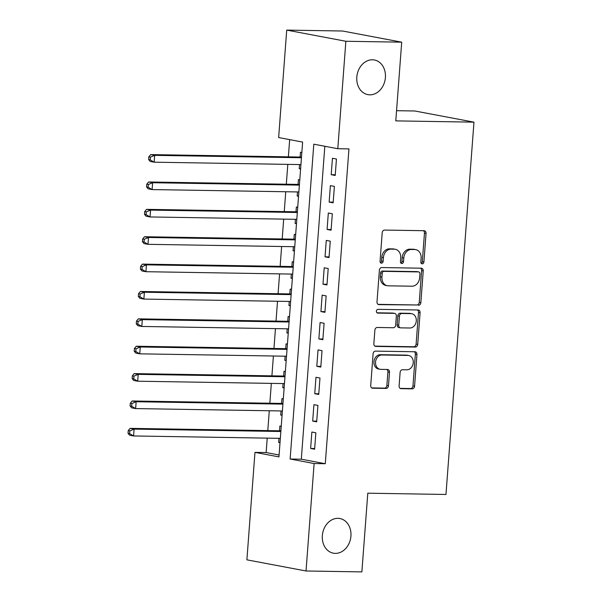 <?xml version="1.0" encoding="UTF-8"?>
<svg xmlns="http://www.w3.org/2000/svg" width="602" height="602" viewBox="0 0 602 602"><rect width="100%" height="100%" fill="white"/><g stroke="black" fill="none" stroke-linecap="round" stroke-linejoin="round"><path stroke-width="0.9" d="M422.228 263.842A1.896 1.528 100.7 0 0 423.906 261.983L426.05 233.433A2.701 2.182 100.7 0 0 424.357 230.739A2.701 2.182 100.7 0 0 424.064 230.709L384.595 230.069A2.701 2.182 100.7 0 0 382.202 232.718L380.058 261.268A1.896 1.528 100.7 0 0 383.128 261.321L383.399 257.626A8.654 6.983 100.7 0 1 391.067 249.138L394.355 249.198A8.654 6.983 100.7 0 1 395.311 249.288A8.654 6.983 100.7 0 1 400.721 257.904L400.443 261.599A1.896 1.528 100.7 0 0 403.513 261.652L403.791 257.957A8.654 6.983 100.7 0 1 411.452 249.476L414.74 249.529A8.654 6.983 100.7 0 1 415.704 249.627A8.654 6.983 100.7 0 1 421.114 258.243L420.836 261.938A1.896 1.528 100.7 0 0 422.228 263.842M421.272 263.383A1.896 1.528 100.7 0 0 422.303 261.682L424.455 233.132A2.701 2.182 100.7 0 0 423.409 230.701M380.494 262.72A1.896 1.528 100.7 0 0 381.525 261.02L381.803 257.325L383.399 257.626M400.887 263.051A1.896 1.528 100.7 0 0 401.918 261.351L402.196 257.656L403.791 257.957M337.948 518.337A17.631 14.222 100.7 0 0 322.461 534.418A17.631 14.222 100.7 0 0 333.365 553.178A17.631 14.222 100.7 0 0 335.314 553.381A17.631 14.222 100.7 0 0 350.8 537.293A17.631 14.222 100.7 0 0 339.904 518.533A17.631 14.222 100.7 0 0 337.948 518.337M372.427 59.786A17.631 14.222 100.7 0 0 356.941 75.867A17.631 14.222 100.7 0 0 367.845 94.627A17.631 14.222 100.7 0 0 369.794 94.83A17.631 14.222 100.7 0 0 385.28 78.749A17.631 14.222 100.7 0 0 374.384 59.982A17.631 14.222 100.7 0 0 372.427 59.786M399.111 385.95A2.701 2.182 100.7 0 0 400.797 388.636A2.701 2.182 100.7 0 0 401.098 388.666L412.167 388.847A2.701 2.182 100.7 0 0 414.567 386.198L416.945 354.488A2.701 2.182 100.7 0 0 415.26 351.794A2.701 2.182 100.7 0 0 414.959 351.764L375.497 351.124A2.701 2.182 100.7 0 0 373.097 353.773L370.719 385.483A2.701 2.182 100.7 0 0 372.405 388.177A2.701 2.182 100.7 0 0 372.706 388.207L386.078 388.425A2.701 2.182 100.7 0 0 388.471 385.777L389.494 372.202A2.701 2.182 100.7 0 0 387.801 369.508A2.701 2.182 100.7 0 0 387.507 369.477L380.87 369.372A7.232 5.839 100.7 0 1 380.073 369.289A7.232 5.839 100.7 0 1 375.595 361.591A7.232 5.839 100.7 0 1 381.954 354.999L407.93 355.421A7.232 5.839 100.7 0 1 408.735 355.504A7.232 5.839 100.7 0 1 413.205 363.194A7.232 5.839 100.7 0 1 406.854 369.794L402.52 369.726A2.701 2.182 100.7 0 0 400.127 372.375L399.111 385.95M286.718 30.1L342.561 31.011L401.707 42.17L395.792 120.882L473.97 122.153L445.969 494.468L367.792 493.196L361.877 571.9L306.034 570.989L246.888 559.83L254.97 452.373L278.944 456.903L302.618 142.08L278.643 137.549L286.718 30.1L345.864 41.267L337.79 148.717L313.808 144.187L290.134 459.017L314.116 463.54L306.034 570.989M401.707 42.17L345.864 41.267M324.832 146.271L301.309 459.198L325.283 463.721L348.957 148.897L337.79 148.717M325.283 463.721L314.116 463.54M418.45 305.282A2.701 2.182 100.7 0 0 420.851 302.625L423.236 270.923A2.701 2.182 100.7 0 0 421.543 268.229A2.701 2.182 100.7 0 0 421.242 268.199L381.781 267.551A2.701 2.182 100.7 0 0 379.38 270.208L377.002 301.911A2.701 2.182 100.7 0 0 378.688 304.604A2.701 2.182 100.7 0 0 378.989 304.635L416.855 304.981A2.701 2.182 100.7 0 0 419.248 302.324L421.633 270.614A2.701 2.182 100.7 0 0 420.587 268.183M420.091 312.701L417.705 344.412A2.701 2.182 100.7 0 1 415.312 347.061L375.851 346.421A2.701 2.182 100.7 0 1 375.55 346.391A2.701 2.182 100.7 0 1 373.857 343.697L374.88 330.129A2.701 2.182 100.7 0 1 377.273 327.48L393.279 327.736A2.701 2.182 100.7 0 0 395.672 325.088L396.349 316.088A2.701 2.182 100.7 0 0 394.656 313.394A2.701 2.182 100.7 0 0 394.355 313.364L377.695 313.093A1.896 1.528 100.7 0 1 377.981 309.33L418.097 309.985A2.701 2.182 100.7 0 1 418.398 310.015A2.701 2.182 100.7 0 1 420.091 312.701L418.495 312.4L416.11 344.111L417.705 344.412M278.959 438.324L278.651 442.425L280.035 442.447M281.254 426.261L279.885 425.998L279.531 430.791M281.021 410.948L280.713 415.049L282.09 415.071M283.309 398.885L281.947 398.622L281.585 403.415M283.075 383.572L282.767 387.673L284.152 387.696M285.371 371.509L284.009 371.246L283.647 376.039M285.137 356.196L284.829 360.297L286.213 360.32M287.425 344.133L286.063 343.87L285.702 348.663M287.199 328.82L286.891 332.921L288.268 332.944M289.487 316.75L288.125 316.494L287.764 321.287M289.253 301.444L288.945 305.545L290.33 305.568M291.541 289.374L290.179 289.118L289.818 293.911M291.315 274.068L291.007 278.169L292.384 278.192M293.603 261.998L292.241 261.742L291.88 266.535M293.37 246.692L293.061 250.793L294.446 250.816M295.657 234.622L294.295 234.366L293.934 239.16M295.431 219.316L295.123 223.417L296.5 223.44M297.719 207.246L296.357 206.99L295.996 211.784M297.486 191.94L297.177 196.041L298.562 196.064M299.781 179.87L298.411 179.614L298.05 184.408M335.209 175.453L336.443 159.026L332.447 158.273L331.205 174.7L335.209 175.453M333.147 202.829L334.381 186.402L330.385 185.649L329.151 202.076L333.147 202.829M331.085 230.205L332.327 213.778L328.323 213.025L327.089 229.452L331.085 230.205M329.031 257.581L330.265 241.154L326.269 240.401L325.035 256.828L329.031 257.581M326.969 284.957L328.203 268.53L324.207 267.777L322.973 284.204L326.969 284.957M324.914 312.333L326.149 295.906L322.153 295.153L320.919 311.58L324.914 312.333M322.853 339.709L324.087 323.282L320.091 322.529L318.857 338.956L322.853 339.709M320.798 367.085L322.032 350.665L318.037 349.905L316.802 366.332L320.798 367.085M318.736 394.461L319.971 378.041L315.975 377.281L314.741 393.708L318.736 394.461M316.682 421.836L317.916 405.417L313.92 404.657L312.686 421.084L316.682 421.836M311.859 432.033L310.624 448.46L314.62 449.212L315.854 432.793L311.859 432.033M289.667 139.634L288.373 156.836M287.809 164.369L286.311 184.212M285.747 191.745L284.257 211.588M283.692 219.12L282.195 238.971M281.631 246.504L280.141 266.347M279.576 273.88L278.079 293.723M277.514 301.256L276.025 321.099M275.453 328.632L273.963 348.475M273.398 356.008L271.908 375.851M271.336 383.384L269.846 403.227M269.282 410.76L267.792 430.603M267.22 438.136L266.137 452.561L279.087 454.999M301.835 152.494L300.473 152.238L300.112 157.032M299.548 164.564L299.239 168.665L300.601 168.921M297.177 196.041L298.539 196.297M295.123 223.417L296.485 223.673M293.061 250.793L294.423 251.049M291.007 278.169L292.369 278.425M288.945 305.545L290.307 305.801M286.891 332.921L288.253 333.177M284.829 360.297L286.191 360.553M282.767 387.673L284.136 387.929M280.713 415.049L282.075 415.305M278.651 442.425L280.02 442.681M473.97 122.153L414.823 110.986L396.552 110.693M266.137 452.561L254.97 452.373M301.309 459.198L290.134 459.017M299.239 168.665L300.616 168.688M331.205 174.7L335.254 174.768M329.151 202.076L333.199 202.144M327.089 229.452L331.138 229.52M325.035 256.828L329.083 256.896M322.973 284.204L327.021 284.272M320.919 311.58L324.967 311.648M318.857 338.956L322.905 339.024M316.802 366.332L320.851 366.4M314.741 393.708L318.789 393.776M312.686 421.084L316.727 421.152M310.624 448.46L314.673 448.528M415.704 249.627L414.101 249.318A8.654 6.983 100.7 0 0 413.145 249.228L414.74 249.529M402.196 257.656A8.654 6.983 100.7 0 1 409.857 249.168L413.145 249.228M395.311 249.288L393.716 248.987A8.654 6.983 100.7 0 0 392.752 248.889L394.355 249.198M381.803 257.325A8.654 6.983 100.7 0 1 389.464 248.837L392.752 248.889M378.041 304.349L416.855 304.981M419.94 273.827A1.896 1.528 100.7 0 0 418.548 271.916L383.903 271.351A1.896 1.528 100.7 0 0 382.232 273.21L381.939 277.108A8.654 6.983 100.7 0 0 387.349 285.724A8.654 6.983 100.7 0 0 388.305 285.822L411.986 286.206A8.654 6.983 100.7 0 0 419.647 277.718L419.94 273.827M417.359 271.698A1.896 1.528 100.7 0 0 416.945 271.615L418.548 271.916M387.349 285.724L385.747 285.423A8.654 6.983 100.7 0 1 380.336 276.807L380.63 272.909A1.896 1.528 100.7 0 1 382.308 271.05L416.945 271.615M374.903 346.127L413.717 346.76A2.701 2.182 100.7 0 0 416.11 344.111M394.656 313.394L393.061 313.093A2.701 2.182 100.7 0 0 392.76 313.063L376.92 312.799M409.887 328.007A7.232 5.839 100.7 0 0 416.238 321.408A7.232 5.839 100.7 0 0 411.768 313.71A7.232 5.839 100.7 0 0 410.963 313.634L401.812 313.484A2.701 2.182 100.7 0 0 399.419 316.133L398.742 325.133A2.701 2.182 100.7 0 0 400.435 327.827A2.701 2.182 100.7 0 0 400.729 327.857L409.887 328.007M411.768 313.71L410.165 313.409A7.232 5.839 100.7 0 0 409.368 313.333L410.963 313.634M400.435 327.827L398.833 327.526A2.701 2.182 100.7 0 1 397.139 324.832L397.817 315.832A2.701 2.182 100.7 0 1 400.217 313.183L409.368 313.333M418.495 312.4A2.701 2.182 100.7 0 0 417.449 309.97M408.735 355.504L407.133 355.195A7.232 5.839 100.7 0 0 406.335 355.12L407.93 355.421M380.073 369.289L378.47 368.988A7.232 5.839 100.7 0 1 374 361.29A7.232 5.839 100.7 0 1 380.351 354.691L406.335 355.12M371.758 387.914L384.482 388.124A2.701 2.182 100.7 0 0 386.875 385.468L387.899 371.901A2.701 2.182 100.7 0 0 386.853 369.47M400.149 388.38L410.572 388.546A2.701 2.182 100.7 0 0 412.964 385.897L415.35 354.187A2.701 2.182 100.7 0 0 414.304 351.756M301.497 157.054L150.681 154.601L154.676 155.354L154.165 162.194L300.925 164.587M301.444 157.739L154.676 155.354L150.425 157.13L148.822 156.829L148.619 159.568L150.214 159.869L150.425 157.13M150.214 159.869L154.165 162.194L150.169 161.441L148.619 159.568M148.822 156.829L150.681 154.601M299.435 184.43L148.626 181.977L152.622 182.73L152.103 189.577L298.87 191.963M299.382 185.115L152.622 182.73L148.363 184.505L146.768 184.204L146.557 186.944L148.16 187.245L148.363 184.505M148.16 187.245L152.103 189.577L148.107 188.817L146.557 186.944M146.768 184.204L148.626 181.977M297.373 211.806L146.564 209.353L150.56 210.106L150.048 216.953L296.809 219.339M297.328 212.491L150.56 210.106L146.301 211.889L144.706 211.58L144.503 214.32L146.098 214.621L146.301 211.889M146.098 214.621L150.048 216.953L146.053 216.193L144.503 214.32M144.706 211.58L146.564 209.353M295.319 239.182L144.51 236.729L148.506 237.481L147.987 244.329L294.754 246.715M295.266 239.867L148.506 237.481L144.247 239.265L142.651 238.956L142.441 241.695L144.044 241.996L144.247 239.265M144.044 241.996L147.987 244.329L143.991 243.569L142.441 241.695M142.651 238.956L144.51 236.729M293.257 266.558L142.448 264.105L146.444 264.857L145.932 271.705L292.692 274.091M293.212 267.243L146.444 264.857L142.185 266.641L140.59 266.332L140.386 269.071L141.982 269.372L142.185 266.641M141.982 269.372L145.932 271.705L141.937 270.945L140.386 269.071M140.59 266.332L142.448 264.105M291.202 293.934L140.386 291.481L144.39 292.233L143.87 299.081L290.638 301.467M291.15 294.619L144.39 292.233L140.131 294.017L138.528 293.708L138.325 296.447L139.92 296.748L140.131 294.017M139.92 296.748L143.87 299.081L139.875 298.321L138.325 296.447M138.528 293.708L140.386 291.481M289.141 321.31L138.332 318.857L142.328 319.609L141.816 326.457L288.576 328.842M289.088 321.995L142.328 319.609L138.069 321.393L136.473 321.084L136.27 323.823L137.866 324.124L138.069 321.393M137.866 324.124L141.816 326.457L137.82 325.697L136.27 323.823M136.473 321.084L138.332 318.857M287.086 348.686L136.27 346.233L140.266 346.985L139.754 353.833L286.514 356.218M287.034 349.371L140.266 346.985L136.014 348.769L134.412 348.468L134.208 351.199L135.804 351.5L136.014 348.769M135.804 351.5L139.754 353.833L135.759 353.073L134.208 351.199M134.412 348.468L136.27 346.233M285.024 376.062L134.216 373.609L138.212 374.361L137.7 381.209L284.46 383.594M284.972 376.747L138.212 374.361L133.953 376.145L132.357 375.844L132.147 378.575L133.749 378.876L133.953 376.145M133.749 378.876L137.7 381.209L133.697 380.449L132.147 378.575M132.357 375.844L134.216 373.609M282.97 403.438L132.154 400.985L136.15 401.737L135.638 408.585L282.398 410.97M282.917 404.123L136.15 401.737L131.898 403.521L130.295 403.22L130.092 405.951L131.688 406.252L131.898 403.521M131.688 406.252L135.638 408.585L131.642 407.825L130.092 405.951M130.295 403.22L132.154 400.985M280.908 430.814L130.1 428.361L134.095 429.113L133.576 435.961L280.344 438.346M280.856 431.499L134.095 429.113L129.836 430.897L128.241 430.596L128.03 433.327L129.633 433.628L129.836 430.897M129.633 433.628L133.576 435.961L129.58 435.201L128.03 433.327M128.241 430.596L130.1 428.361M422.303 261.682L423.906 261.983M381.525 261.02L383.128 261.321M401.918 261.351L403.513 261.652M409.857 249.168L411.452 249.476M389.464 248.837L391.067 249.138M424.455 233.132L426.05 233.433M378.402 304.522L378.989 304.635M421.633 270.614L423.236 270.923M419.248 302.324L420.851 302.625M382.308 271.05L383.903 271.351M380.63 272.909L382.232 273.21M380.336 276.807L381.939 277.108M413.717 346.76L415.312 347.061M375.257 346.308L375.851 346.421M392.76 313.063L394.355 313.364M377.281 313.01L377.695 313.093M400.217 313.183L401.812 313.484M397.817 315.832L399.419 316.133M397.139 324.832L398.742 325.133M380.351 354.691L381.954 354.999M387.899 371.901L389.494 372.202M386.875 385.468L388.471 385.777M384.482 388.124L386.078 388.425M372.119 388.094L372.706 388.207M415.35 354.187L416.945 354.488M412.964 385.897L414.567 386.198M410.572 388.546L412.167 388.847M400.511 388.561L401.098 388.666M417.156 271.637L418.759 271.938"/></g></svg>
